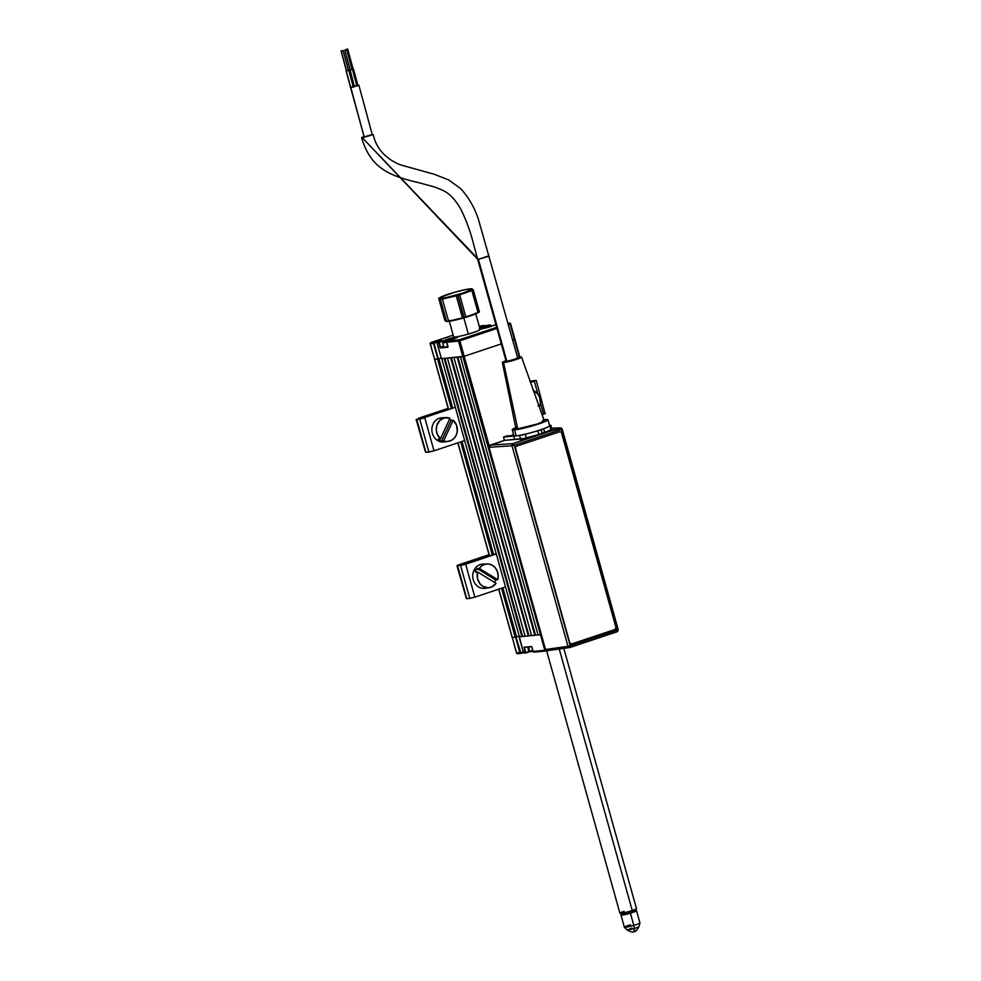 <?xml version="1.0" encoding="UTF-8"?>
<svg xmlns="http://www.w3.org/2000/svg" width="981" height="981" viewBox="0 0 981 981"><rect width="100%" height="100%" fill="white"/><g stroke="black" fill="none" stroke-linecap="round" stroke-linejoin="round"><path stroke-width="1.47" d="M490.868 325.913L490.807 325.717A1.03 0.907 84.5 0 0 489.654 324.993L483.559 327.421A8.081 0.76 164.4 0 0 479.635 329.101A8.081 0.76 164.4 0 1 483.559 327.421L483.302 327.102A8.424 0.797 -15.6 0 0 479.844 328.451M480.2 329.089L480.2 329.089A8.424 0.797 -15.6 0 0 491.248 326.342L479.562 329.113M446.882 342.173L446.76 342.259A1.03 0.907 -95.5 0 1 447.348 340.983L447.311 340.996M441.438 358.641L437.109 343.191L438.814 343.019L440.015 347.311L439.267 342.909L440.383 347.899L447.814 347.237L440.518 347.936L447.925 347.176L446.723 342.259A7.738 0.723 164.4 0 1 442.664 342.712L443.853 346.931A7.738 0.723 -15.6 0 0 447.888 346.465M443.731 346.501L440.714 347.507L448.035 346.808L446.723 342.259A7.738 0.723 -15.6 0 1 442.689 342.639L443.167 341.793A7.051 0.662 164.4 0 1 446.613 340.284L456.386 337.967M488.317 325.116A1.03 0.907 84.5 0 0 487.949 325.152L483.915 326.501L489.654 324.993A1.03 0.907 -95.5 0 1 490.794 325.692L490.794 325.692M446.723 342.259L447.336 340.983L459.096 339.855L496.656 327.335L459.096 339.855L447.348 340.983L453.7 338.862L447.348 340.983A1.03 0.907 84.5 0 0 446.76 342.259L458.507 341.13L462.836 356.618L464.185 356.287L459.868 340.799L458.507 341.13L459.868 340.799L459.096 339.855L458.507 341.13A1.03 0.907 -95.5 0 1 459.096 339.855L459.868 340.799L496.962 328.427L459.868 340.799L464.185 356.287L501.291 343.914M509.347 323.105L508.084 323.522L509.347 323.105A1.03 0.907 -95.5 0 1 510.488 323.804L508.011 323.227L509.347 323.105M512.72 340.1L514.939 339.291L510.108 324.037L508.391 324.613L510.108 324.037L514.436 339.536L512.72 340.1L514.817 339.291M489.911 325.3L490.672 325.766L489.911 325.3M479.464 328.66L487.949 325.152A1.03 0.907 -95.5 0 1 488.146 325.116M485.288 326.035L484.393 325.496L482.027 326.685L485.399 326.281M481.499 325.766A1.03 0.907 84.5 0 0 481.144 325.802L484.393 325.496A1.03 0.907 -95.5 0 1 485.448 325.986A1.03 0.907 84.5 0 0 484.393 325.496L480.69 326.857M480.935 326.845L481.144 325.802L482.284 326.501M439.01 340.824L433.688 342.59L439.01 340.824M490.905 325.913L489.838 324.956L480.347 326.845L484.393 325.496L481.046 325.839M453.161 335.134L430.843 342.565L453.161 335.134L430.892 342.565L430.181 343.828L434.632 359.328L430.303 343.84L430.892 342.565L430.303 343.84L433.553 343.522A1.03 0.907 -95.5 0 1 434.142 342.246L430.892 342.565A1.03 0.907 84.5 0 0 430.303 343.84L433.553 343.522L437.869 359.021L434.632 359.328L430.303 343.84M434.608 359.242L438.323 358.911L433.553 343.522L438.323 358.911L433.97 343.154L440.028 341.13M441.192 357.942L438.323 358.911L441.192 357.942L438.899 358.715L452.707 408.157L438.899 358.715M447.961 346.538L446.76 342.259L458.507 341.13L462.836 356.618L441.438 358.678L437.109 343.191A1.03 0.907 -95.5 0 1 437.71 341.903L441.744 340.554L437.71 341.903A1.03 0.907 84.5 0 0 437.109 343.191L438.814 343.019A1.03 0.907 -95.5 0 1 439.402 341.744L437.71 341.903L439.402 341.744A1.03 0.907 84.5 0 0 438.814 343.019L439.402 341.744L446.012 339.941A8.081 0.76 164.4 0 1 457.489 337.317M441.695 340.579L437.673 341.915M443.633 346.134L440.469 347.188L439.304 342.381L446.012 339.941A8.081 0.76 164.4 0 1 457.232 337.28M447.336 340.983L453.688 338.862A8.424 0.797 -15.6 0 0 456.803 336.888A8.424 0.797 -15.6 0 0 445.766 339.622L456.803 336.888L457.538 337.305L453.676 338.874M430.892 342.565L441.744 340.554M437.685 341.915L437.072 343.178L441.401 358.678L464.185 356.287L462.836 356.618L544.823 650.28L545.51 649.471L547.435 650.636L545.792 651.016A1.03 0.907 -95.5 0 1 544.823 650.28L533.075 651.409L531.874 647.092M526.098 652.905L524.394 653.076A1.03 0.907 84.5 0 1 523.425 652.328L525.129 652.169L524.394 647.779L525.877 652.463L529.47 651.482L526.27 652.868A1.03 0.907 -95.5 0 1 525.129 652.169L523.425 652.328L519.108 636.841L541.365 634.609L540.506 634.793L544.823 650.28L533.039 651.409L531.506 646.528L524.075 647.19L525.129 652.169L524.394 647.779L525.816 647.301M525.595 647.055L531.702 646.737M524.394 653.076A1.03 0.907 84.5 0 0 524.577 653.027L530.476 651.617L529.715 651.151A7.738 0.723 164.4 0 1 528.82 651.126L529.654 651.592A7.051 0.662 -15.6 0 0 530.476 651.617A7.051 0.662 -15.6 0 0 532.977 651.188M523.511 652.537L521.034 653.358A1.03 0.907 -95.5 0 1 519.869 652.672A1.03 0.907 84.5 0 0 521.009 653.371L515.994 637.074L519.096 636.044L515.221 637.221L501.549 588.244L515.221 637.221L512.168 637.478L515.54 637.184L519.869 652.672L516.619 652.99L498.802 589.164L516.619 652.99A1.03 0.907 84.5 0 0 517.76 653.689L520.653 653.407M516.595 652.905L520.31 652.561L515.994 637.074L520.31 652.561L523.376 652.267M519.292 636.743L523.425 652.328M531.837 647.117L533.039 651.409A1.03 0.907 84.5 0 0 534.216 652.107L545.608 651.016M546.184 649.949L544.823 650.28L545.976 650.979L546.184 649.949L545.976 650.979L544.823 650.28M529.961 651.642L525.914 652.905M481.144 328.954A7.051 0.662 164.4 0 1 484.148 327.764L493.934 325.459A7.051 0.662 164.4 0 0 484.148 327.764L480.935 329.076M487.091 327.593L488.097 327.311M486.233 327.826L484.712 328.218M484.491 328.267L490.708 326.477M486.22 327.764A7.738 0.723 164.4 0 1 489.985 326.747A7.738 0.723 -15.6 0 0 486.22 327.764M446.796 341.449A7.051 0.662 164.4 0 1 443.167 341.793L446.613 340.284A7.051 0.662 164.4 0 1 456.14 337.979M452.842 339.144L451.53 339.585M446.858 341.437L443.167 341.793M453.038 339.083L448.133 340.714M447.177 340.75A7.738 0.723 164.4 0 1 451.505 339.5A7.738 0.723 -15.6 0 0 447.177 340.75M447.238 340.947L449.874 340.137M450.34 339.978L451.039 339.745M530.893 646.54A7.738 0.723 164.4 0 1 528.538 646.933A7.738 0.723 164.4 0 1 527.594 646.859L528.759 651.065A7.738 0.723 -15.6 0 0 529.715 651.151L528.563 647.031L529.715 651.151A7.738 0.723 -15.6 0 0 532.806 650.599A7.738 0.723 164.4 0 1 529.715 651.151L533.321 651.114M464.05 564.333L460.567 565.448L469.776 598.398L466.784 598.692L456.974 565.681L459.415 564.566L456.987 565.62L460.567 565.448L469.776 598.398L466.784 598.692L457.575 565.73L464.283 564.615L460.567 565.448L463.461 564.48L460.469 564.774L464.05 564.333L496.092 553.652L465.668 564.185L496.19 554.007L464.05 564.333M456.974 565.681L466.343 598.447M474.865 597.135L469.776 598.398L474.865 597.135L465.668 564.185L474.865 597.135L505.387 586.957L474.865 597.135M460.469 564.774L489.151 555.038L460.469 564.774M489.053 554.682L459.415 564.566L489.053 554.682M416.729 419.402L448.292 408.697L416.729 419.402L419.709 419.108L428.918 452.069L425.926 452.351L416.729 419.402L419.709 419.108L428.918 452.069L434.007 450.806L424.81 417.845L419.709 419.108L455.233 407.323L423.191 418.004L424.81 417.845L434.007 450.806L433.344 451.015L425.926 452.351L416.729 419.402M416.116 419.341L425.496 452.106M464.528 440.628L434.007 450.806L464.528 440.628M423.191 418.004L419.709 419.108L422.603 418.151L419.61 418.433L423.191 418.004M543.56 414.276L545.461 413.406L542.113 414.755L543.56 414.276L540.47 403.203L543.56 414.276M534.351 381.315L537.956 394.227L534.351 381.315L530.513 382.21L534.351 381.315M530.157 381.204L536.08 380.395L532.732 381.474L535.785 380.407L529.912 381.266M544.982 413.369L536.264 380.456M448.194 408.341L418.556 418.225L448.194 408.341M497.723 579.697L495.699 579.955A12.054 10.619 -95.5 0 1 495.013 581.843A12.054 10.619 -95.5 0 1 494.694 582.481A12.054 10.619 84.5 0 0 495.013 581.843A12.054 10.619 84.5 0 0 495.699 579.955L477.085 568.551L479.292 568.404A11.944 10.509 -95.5 0 1 487.042 563.94A11.944 10.509 -95.5 0 1 497.723 579.697L479.292 568.404L481.978 565.669L485.35 564.161L489.004 564.063L492.499 565.399L495.417 567.987L497.392 571.531L498.189 575.602L497.723 579.697L495.699 579.955L477.085 568.551A12.054 10.619 84.5 0 0 476.116 570.28A12.054 10.619 -95.5 0 1 477.085 568.551L479.292 568.404L497.723 579.697M487.042 563.94L482.811 564.112A12.177 10.717 84.5 0 0 473.921 570.415L476.116 570.28L473.921 570.415A12.177 10.717 84.5 0 0 474.755 583.143A12.177 10.717 84.5 0 0 485.129 588.318L489.323 587.68A11.944 10.509 -95.5 0 1 477.624 572.021L496.043 583.315L491.739 586.969L488.158 587.778L482.836 586.319L479.93 583.732L477.391 578.189L477.624 572.021L475.417 572.168A12.054 10.619 -95.5 0 1 476.116 570.28A12.054 10.619 84.5 0 0 475.417 572.168M496.043 583.315A11.944 10.509 -95.5 0 1 489.323 587.68M438.274 439.145A12.054 10.619 84.5 0 0 439.819 440.285A12.054 10.619 -95.5 0 1 438.274 439.145L440.432 438.838L437.097 433.86L436.3 429.801L436.766 425.693L439.672 420.555L444.503 417.82L449.96 418.225L440.432 438.838A11.944 10.509 -95.5 0 1 436.741 425.779A11.944 10.509 -95.5 0 1 446.183 417.599L441.953 417.771A12.177 10.717 84.5 0 0 432.094 427.127A12.177 10.717 84.5 0 0 437.673 440.592L439.819 440.285A12.054 10.619 84.5 0 0 441.511 441.119L451.125 420.309A12.054 10.619 84.5 0 0 449.58 419.157A12.054 10.619 84.5 0 0 449.543 419.132A12.054 10.619 -95.5 0 1 449.58 419.157A12.054 10.619 -95.5 0 1 451.125 420.309L453.185 420.211L456.521 425.19L457.256 431.333L456.165 435.257L453.945 438.495L450.868 440.641L447.299 441.45L441.511 441.119A12.054 10.619 -95.5 0 1 439.819 440.285L437.673 440.592A12.177 10.717 84.5 0 0 444.283 441.977L448.464 441.352A11.944 10.509 -95.5 0 1 443.67 440.812L453.185 420.211A11.944 10.509 -95.5 0 1 457.023 432.719A11.944 10.509 -95.5 0 1 448.464 441.352M446.183 417.599A11.944 10.509 -95.5 0 1 449.96 418.225M451.125 420.309L453.185 420.211L443.67 440.812L441.511 441.119L451.125 420.309M533.529 390.659A11.944 10.509 -95.5 0 1 540.028 405.631L538.017 405.889M533.112 390.499L537.723 393.921L539.697 397.464L540.421 403.608L540.028 405.631L538.532 404.712M439.39 298.383L440.359 299.352L446.527 321.437L445.362 320.959L438.679 298.285L440.359 299.352A18.909 1.778 -15.6 0 0 442.382 299.07A18.909 1.778 164.4 0 1 440.359 299.352L446.527 321.437A18.909 1.778 -15.6 0 0 448.55 321.155L442.382 299.07L456.288 295.845A18.909 1.778 -15.6 0 0 457.992 295.367L457.649 294.741A16.984 1.594 164.4 0 1 440.383 297.317A16.984 1.594 164.4 0 1 454.031 292.448L440.126 297.476L439.574 298.273L440.248 298.408L445.619 297.709L463.731 292.865L472.094 288.917L466.061 289.469L454.031 292.448A16.984 1.594 164.4 0 1 470.99 288.77A16.984 1.594 164.4 0 1 457.649 294.741L464.087 317.807A16.984 1.594 -15.6 0 0 477.735 312.927L479.353 312.019A18.909 1.778 164.4 0 1 478.066 312.657L465.84 316.949A18.909 1.778 164.4 0 1 464.16 317.452L457.992 295.367A18.909 1.778 164.4 0 1 456.288 295.845L462.456 317.93A18.909 1.778 -15.6 0 0 464.16 317.452A18.909 1.778 -15.6 0 0 465.84 316.949L459.684 294.864L471.898 290.572A18.909 1.778 -15.6 0 0 473.271 289.886L471.591 288.819M471.922 288.757L473.271 289.886L479.439 311.958L473.271 289.886A18.909 1.778 164.4 0 1 471.898 290.572L478.066 312.657L472.082 315.244L465.84 316.949L459.684 294.864A18.909 1.778 164.4 0 1 457.992 295.367A18.909 1.778 -15.6 0 0 459.684 294.864L471.898 290.572L478.066 312.657A18.909 1.778 -15.6 0 0 479.439 311.958A18.909 1.778 164.4 0 1 479.353 312.019M449.04 320.358L453.639 336.839A13.746 1.3 -15.6 0 0 468.342 334.067L463.829 317.881L468.342 334.067A13.746 1.3 -15.6 0 0 480.126 329.444L475.527 312.964M477.992 312.78L464.16 317.452A18.909 1.778 164.4 0 1 462.456 317.93L448.55 321.155L442.382 299.07L449.212 297.022L456.288 295.845L462.456 317.93L448.55 321.155A18.909 1.778 164.4 0 1 446.527 321.437L444.847 320.37L438.679 298.285A18.909 1.778 -15.6 0 1 438.777 298.236L440.383 297.317M446.281 321.498L447.128 321.474A16.984 1.594 -15.6 0 0 464.087 317.807L446.686 321.474M621.696 913.716L620.985 914.966A8.081 0.76 -15.6 0 0 630.403 913.188L633.8 925.39A8.081 0.76 -15.6 0 0 639.931 922.9L636.522 910.699A8.081 0.76 164.4 0 1 630.403 913.188A8.081 0.76 -15.6 0 0 636.473 910.65L635.21 909.939M634.118 931.656A7.125 1.324 -106.6 0 0 634.315 928.602L627.227 930.037C634.707 933.777 633.321 931.067 634.118 931.656C634.915 930.307 634.56 934.071 638.938 926.763L639.931 922.937A8.081 0.76 164.4 0 1 633.8 925.39L634.315 928.602L638.938 926.763L634.315 928.602L633.996 931.668A7.125 1.324 -106.6 0 0 634.118 931.656L633.996 931.668M627.227 930.037L634.315 928.602L633.8 925.39A8.081 0.76 164.4 0 1 624.394 927.278L627.227 930.037L631.825 928.136M624.394 927.278A8.081 0.76 164.4 0 1 630.501 924.752M630.403 913.188A8.081 0.76 164.4 0 1 620.973 915.052L624.37 927.241A8.081 0.76 -15.6 0 0 633.8 925.39L630.403 913.188M635.737 909.927L636.461 908.676A8.596 0.809 164.4 0 1 632.242 910.515L632.034 911.545A7.566 0.711 -15.6 0 0 635.737 909.927L632.034 911.545L632.242 910.515A8.596 0.809 -15.6 0 0 636.473 908.59L563.817 648.392M559.244 649.017L632.242 910.515L559.244 649.017M546.638 650.759L619.918 913.213A8.596 0.809 -15.6 0 0 632.242 910.515A8.596 0.809 164.4 0 1 619.98 913.274A8.596 0.809 164.4 0 1 624.137 911.288M619.98 913.274L621.243 913.973A7.566 0.711 -15.6 0 0 632.034 911.545L623.965 913.716L621.549 914.034L621.979 913.348M357.587 85.31L350.609 87.481M350.72 87.223L364.221 137.156L350.536 87.309M354.116 86.12L352.449 86.586M350.278 87.579L358.874 85.212L350.793 87.591L364.221 137.156L372.302 134.777L358.874 85.212M352.62 86.561L354.055 86.095M357.857 85.273L350.585 87.456L346.109 70.939M345.901 49.859L347.691 49.062L345.901 49.859M477.649 259.254L506.184 361.425L506.919 361.499L478.397 259.327L362.345 137.757L477.649 259.254L473.737 244.87C470.672 232.252 466.318 220.259 460.665 208.892C450.537 191.884 444.025 190.866 434.313 186.905L418.114 182.503C401.254 178.726 389.261 174.152 382.161 168.757C372.596 162.294 365.754 151.945 361.609 137.696L363.644 136.715M361.646 137.61L363.571 136.739M502.37 362.48L515.945 428.685A14.703 1.386 -15.6 0 0 517.747 428.856L503.596 362.602A9.969 0.932 164.4 0 1 502.37 362.48A9.969 0.932 164.4 0 1 505.975 360.701L502.395 362.381L503.596 362.602L517.747 428.856L537.036 424.074L543.744 421.352L544.173 420.677L542.456 420.616M517.563 357.476A9.969 0.932 164.4 0 1 520.347 357.01A9.969 0.932 164.4 0 1 521.573 357.121A9.969 0.932 164.4 0 1 514.559 360.027A9.969 0.932 164.4 0 1 503.596 362.602L518.213 358.825L521.512 357.059L517.563 357.476M512.229 429.727L513.885 435.662A18.565 1.741 -15.6 0 0 516.165 435.871L514.51 429.936A18.565 1.741 164.4 0 1 512.229 429.727A18.565 1.741 164.4 0 1 515.724 427.63M543.903 419.77A18.565 1.741 164.4 0 1 545.694 419.537A18.565 1.741 164.4 0 1 547.974 419.745A18.565 1.741 164.4 0 1 534.853 425.165A18.565 1.741 164.4 0 1 514.51 429.936L516.165 435.871A18.565 1.741 -15.6 0 0 536.509 431.1A18.565 1.741 -15.6 0 0 549.63 425.68L547.974 419.745M348.402 70.227L346.268 70.951L350.757 87.517L346.268 70.951L348.255 70.252M346.538 70.767L341.069 51.024L342.933 50.472L341.106 50.987L343.056 50.472L341.192 51.037L346.563 70.853L348.427 70.301L346.477 70.804M352.105 69.467L349.972 70.191L354.46 86.794L350.107 70.007M543.695 419.794L547.864 419.61L546.049 421.143L528.71 426.931L514.51 429.936L512.278 429.531L516.043 427.508M517.478 427.581L516.031 428.795L517.747 428.856A14.703 1.386 -15.6 0 0 533.909 425.067A14.703 1.386 -15.6 0 0 544.259 420.775L521.573 357.121M506.392 361.192L512.658 360.199L517.024 358.126M488.501 255.955L478.397 259.327L506.919 361.499L517.772 358.188L478.372 219.204C474.546 207.604 468.685 197.463 460.788 188.757L448.722 179.94L434.387 174.311L399.917 164.698C385.116 158.321 376.226 148.278 373.221 134.556M478.397 259.327L489.212 256.115M371.836 134.569L361.646 137.732M373.209 134.618L362.345 137.757M353.221 68.78L351.799 69.32M353.062 68.878L347.691 49.062L345.704 49.602L347.691 49.05M351.934 69.283L353.062 68.891M350.242 70.007L344.76 50.264L346.624 49.712L344.895 50.264L350.254 70.092L351.995 69.528M344.895 50.264L346.747 49.712L344.895 50.264M568.759 647.374L569.912 647.521A1.729 0.797 -108.4 0 0 569.986 647.497A1.729 0.797 -108.4 0 0 570.255 645.78L567.999 646.344L570.255 645.78L514.24 445.19L561.365 429.482L617.38 630.072L570.255 645.78L514.24 445.19L511.996 445.754L514.24 445.19L512.977 443.62L511.996 445.754L489.078 447.311L511.996 445.754L567.999 646.344L545.51 649.471L567.999 646.344L569.912 647.521A1.729 1.508 -97.9 0 1 567.999 646.344L511.996 445.754A1.729 1.508 -93.9 0 1 512.977 443.62L560.102 427.9L551.739 428.329L561.279 428.047L542.199 433.602L541.132 429.764L544.872 428.28L543.597 428.844L544.651 432.596L551.003 429.641L549.985 425.987L550.917 425.398L550.059 425.288A6.916 0.65 164.4 0 1 550.905 425.374A6.916 0.65 164.4 0 1 549.985 425.987L548.71 426.551L549.985 425.987L551.003 429.641L552.082 429.519L551.432 429.065L551.371 429.911L542.419 433.909L520.359 439.427L526.319 437.869L525.301 434.215L518.36 435.576L519.574 435.454L520.555 438.998L526.405 438.237L504.418 440.383L490.059 445.178L512.977 443.62L551.371 429.911L545.031 432.866L543.597 428.844A6.916 0.65 164.4 0 1 541.132 429.764L535.307 431.468L537.796 430.782L538.839 434.534L541.083 433.933L542.199 433.602L541.132 429.764A6.916 0.65 164.4 0 1 537.796 430.782L538.839 434.534L526.319 437.869L525.301 434.215L527.778 433.541L525.301 434.215A6.916 0.65 164.4 0 1 519.574 435.454L520.555 438.998L504.418 440.383L503.498 437.072L513.676 436.03L514.608 439.353L513.676 436.03L514.669 435.932L503.498 437.072L513.713 435.061M489.078 447.311L545.51 649.471L489.078 447.311M570.047 647.472L617.037 631.801A1.729 0.797 -108.4 0 0 617.11 631.789A1.729 0.797 -108.4 0 0 617.38 630.072L561.365 429.482A1.729 0.797 -108.4 0 0 560.102 427.9L561.365 429.482L514.24 445.19A1.729 0.797 71.6 0 0 512.977 443.62L490.059 445.178L489.176 445.999L504.418 440.383L503.498 437.072L507.864 435.613M618.03 629.667L570.255 645.78A1.729 0.797 71.6 0 1 569.986 647.497A1.729 0.797 71.6 0 1 569.912 647.521M617.38 630.072L617.037 631.801L617.932 630.979M547.19 650.697L569.986 647.497L617.037 631.801M561.365 429.482L562.015 429.077A1.729 1.533 -92.9 0 0 560.47 427.839L551.727 428.28M560.102 427.9A1.729 1.533 -92.9 0 1 560.47 427.839L562.223 429.102L618.226 629.679L617.11 631.789M551.003 429.641L551.923 429.004L551.052 428.832M513.615 434.693L512.057 435.208M571.347 644.002A1.717 1.508 -95.5 0 1 569.74 642.776L569.581 642.788A1.717 1.508 84.5 0 0 571.187 644.027L571.347 644.002A1.717 1.508 -95.5 0 0 571.653 643.941L614.964 629.495L615.945 627.374A1.717 1.508 -95.5 0 1 614.964 629.495L571.653 643.941L569.581 642.788L515.295 448.342L569.74 642.776L515.381 447.655L516.276 446.208L559.587 431.763L516.435 446.196L559.759 431.75L561.365 432.327L615.945 627.374L561.659 432.915M514.436 339.536L519.354 357.145L514.436 339.536M489.212 445.914L464.185 356.287L489.212 445.914M462.836 356.618L540.506 634.793L538.066 635.026L460.408 356.851L462.836 356.618M538.066 635.026L460.408 356.851M538.042 634.928L535.503 635.161L457.869 357.096L535.503 635.161L531.592 635.651L453.921 357.476L457.158 357.17L534.829 635.332L457.158 357.17M531.592 635.651L453.921 357.476M531.555 635.541L529.017 635.786L451.383 357.722L529.017 635.786L525.105 636.264L447.434 358.102L450.684 357.783L528.342 635.958L450.684 357.783M525.105 636.264L447.434 358.102M525.08 636.166L522.542 636.411L444.896 358.347L522.542 636.411L519.427 636.816L441.769 358.641L444.197 358.408L521.867 636.583L444.197 358.408M441.769 358.641L519.427 636.816L441.769 358.641M516.57 636.877L502.861 587.803L516.57 636.877M493.566 554.498L462.014 441.475L493.566 554.498M437.551 359.046L451.383 408.599L437.551 359.046L434.509 359.316L448.525 409.555M460.69 441.916L492.241 554.939L460.69 441.916M489.507 555.847L457.943 442.823L489.507 555.847M448.648 409.518L434.632 359.328L448.648 409.518M512.278 637.405L516.496 652.978M495.945 324.772L479.464 329.076M519.905 357.072L510.623 323.816M509.531 323.068L507.999 323.203M485.57 326.195L484.565 325.459L479.28 326.415M430.843 342.565L430.181 343.828M453.688 338.862L457.6 337.403M517.588 653.726L521.021 653.371M523.388 652.328L519.059 636.841M545.792 651.016L534.044 652.144M471.836 288.757L470.99 288.77M346.44 70.84L341.069 51.024M354.313 86.831L349.8 70.178M356.949 86.046L352.449 69.455M348.427 70.301L343.056 50.485M353.332 87.076L348.758 70.215M357.967 85.666L353.393 68.793M350.131 70.08L344.76 50.264M352.118 69.541L346.759 49.724M550.905 425.374L552.021 429.102L551.359 429.077M457.833 442.86L489.384 555.884M498.691 589.201L512.168 637.478"/></g></svg>
